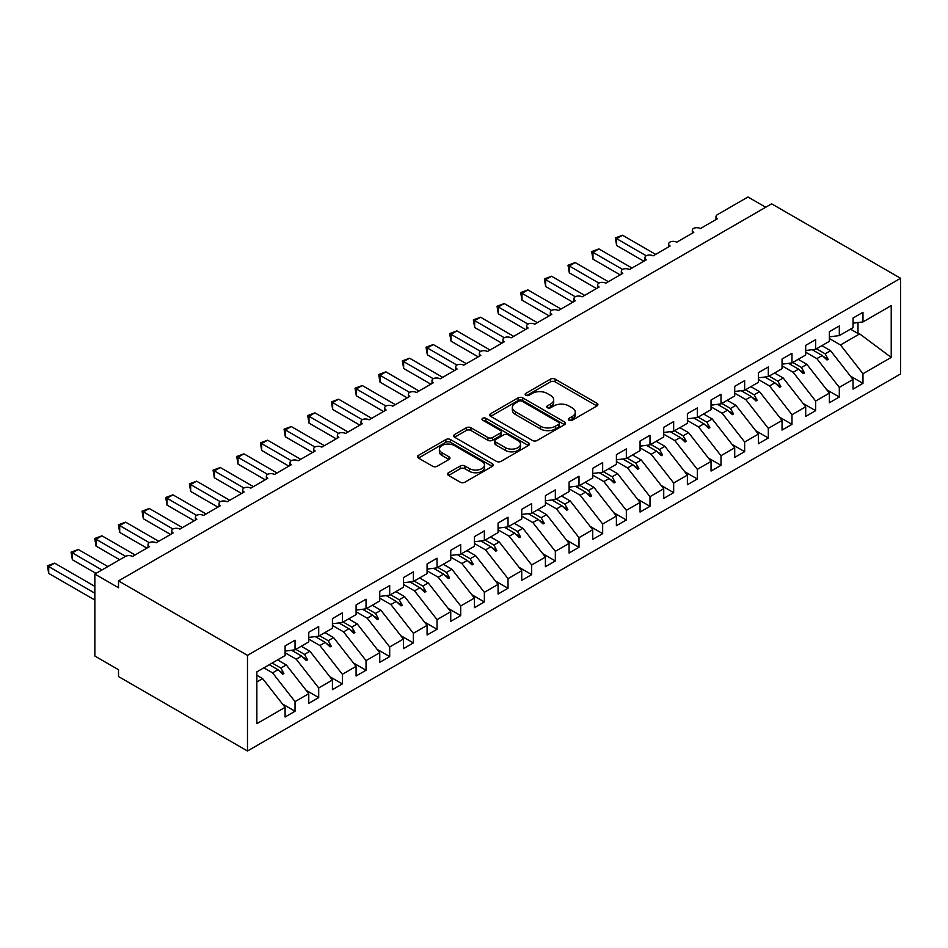 <?xml version="1.0" encoding="UTF-8"?>
<svg xmlns="http://www.w3.org/2000/svg" width="948" height="948" viewBox="0 0 948 948"><rect width="100%" height="100%" fill="white"/><g stroke="black" fill="none" stroke-linecap="round" stroke-linejoin="round"><path stroke-width="1.42" d="M569.013 420.213A2.299 1.327 0 0 0 572.272 420.213L596.944 405.957A3.282 1.896 0 0 0 597.915 404.618A3.282 1.896 0 0 0 596.944 403.279L555.137 379.141A3.282 1.896 0 0 0 550.492 379.141L525.808 393.384A2.299 1.327 0 0 0 525.145 394.332A2.299 1.327 0 0 0 525.808 395.269A2.299 1.327 0 0 0 529.067 395.269L532.255 393.42A10.511 6.067 0 0 1 547.126 393.42L550.61 395.435A10.511 6.067 0 0 1 553.691 399.724A10.511 6.067 0 0 1 550.61 404.014L547.411 405.863A2.299 1.327 0 0 0 546.747 406.799A2.299 1.327 0 0 0 547.411 407.735A2.299 1.327 0 0 0 550.669 407.735L553.857 405.898A10.511 6.067 0 0 1 568.729 405.898L572.213 407.901A10.511 6.067 0 0 1 575.294 412.202A10.511 6.067 0 0 1 572.213 416.492L569.013 418.329A2.299 1.327 0 0 0 568.338 419.277A2.299 1.327 0 0 0 569.013 420.213L569.013 418.329M448.523 472.744A3.282 1.896 0 0 0 447.563 474.083A3.282 1.896 0 0 0 448.523 475.422L460.254 482.2A3.282 1.896 0 0 0 464.899 482.2L492.308 466.38A3.282 1.896 0 0 0 493.268 465.03A3.282 1.896 0 0 0 492.308 463.691L450.501 439.552A3.282 1.896 0 0 0 445.856 439.552L418.447 455.384A3.282 1.896 0 0 0 417.487 456.723A3.282 1.896 0 0 0 418.447 458.062L432.608 466.238A3.282 1.896 0 0 0 437.253 466.238L448.985 459.472A3.282 1.896 0 0 0 449.945 458.133A3.282 1.896 0 0 0 448.985 456.782L441.958 452.729A8.793 5.072 0 0 1 439.386 449.139A8.793 5.072 0 0 1 444.813 444.458A8.793 5.072 0 0 1 454.388 445.56L481.916 461.451A8.793 5.072 0 0 1 484.487 465.03A8.793 5.072 0 0 1 479.06 469.722A8.793 5.072 0 0 1 469.485 468.62L464.899 465.978A3.282 1.896 0 0 0 460.254 465.978L448.523 472.744L448.523 475.422M900.6 278.285L247.475 655.364L247.475 751.006L900.6 373.927L900.6 278.285L771.636 203.832L118.512 580.911L118.512 587.736L94.847 574.073L125.373 556.452A5.024 2.903 180 0 1 132.471 556.452L149.511 546.617A5.024 2.903 0 0 1 148.042 544.567A5.024 2.903 0 0 1 149.274 542.659A5.024 2.903 180 0 1 156.136 542.789L173.176 532.954A5.024 2.903 0 0 1 171.707 530.904A5.024 2.903 0 0 1 172.939 528.996A5.024 2.903 180 0 1 179.8 529.126L196.84 519.291A5.024 2.903 0 0 1 195.371 517.241A5.024 2.903 0 0 1 196.603 515.333A5.024 2.903 180 0 1 203.464 515.463L220.505 505.628A5.024 2.903 0 0 1 219.035 503.578A5.024 2.903 0 0 1 220.268 501.67A5.024 2.903 180 0 1 227.129 501.8L244.169 491.965A5.024 2.903 0 0 1 242.688 489.915A5.024 2.903 0 0 1 243.932 488.007A5.024 2.903 180 0 1 250.793 488.137L267.822 478.302A5.024 2.903 0 0 1 266.352 476.252A5.024 2.903 0 0 1 267.597 474.344A5.024 2.903 180 0 1 274.458 474.474L291.486 464.639A5.024 2.903 0 0 1 290.017 462.588A5.024 2.903 0 0 1 291.261 460.681A5.024 2.903 180 0 1 298.122 460.811L315.151 450.975A5.024 2.903 0 0 1 313.681 448.925A5.024 2.903 0 0 1 314.926 447.018A5.024 2.903 180 0 1 321.787 447.148L338.815 437.312A5.024 2.903 0 0 1 337.346 435.262A5.024 2.903 0 0 1 338.59 433.355A5.024 2.903 180 0 1 345.451 433.497L362.48 423.649A5.024 2.903 0 0 1 361.01 421.599A5.024 2.903 0 0 1 362.255 419.691A5.024 2.903 180 0 1 369.104 419.834L386.144 409.986A5.024 2.903 0 0 1 384.675 407.948A5.024 2.903 0 0 1 385.919 406.04A5.024 2.903 180 0 1 392.768 406.171L409.809 396.335A5.024 2.903 0 0 1 408.339 394.285A5.024 2.903 0 0 1 409.583 392.377A5.024 2.903 180 0 1 416.433 392.508L433.473 382.672A5.024 2.903 0 0 1 432.004 380.622A5.024 2.903 0 0 1 433.248 378.714A5.024 2.903 180 0 1 440.097 378.844L457.137 369.009A5.024 2.903 0 0 1 455.668 366.959A5.024 2.903 0 0 1 456.912 365.051A5.024 2.903 180 0 1 463.762 365.181L480.802 355.346A5.024 2.903 0 0 1 479.333 353.296A5.024 2.903 0 0 1 480.577 351.388A5.024 2.903 180 0 1 487.426 351.518L504.466 341.683A5.024 2.903 0 0 1 502.997 339.633A5.024 2.903 0 0 1 504.241 337.725A5.024 2.903 180 0 1 511.091 337.855L528.131 328.02A5.024 2.903 0 0 1 526.661 325.97A5.024 2.903 0 0 1 527.906 324.062A5.024 2.903 180 0 1 534.755 324.192L551.795 314.357A5.024 2.903 0 0 1 550.326 312.307A5.024 2.903 0 0 1 551.57 310.399A5.024 2.903 180 0 1 558.419 310.529L575.46 300.694A5.024 2.903 0 0 1 573.99 298.644A5.024 2.903 0 0 1 575.235 296.736A5.024 2.903 180 0 1 582.084 296.866L599.124 287.031A5.024 2.903 0 0 1 597.655 284.981A5.024 2.903 0 0 1 598.899 283.073A5.024 2.903 180 0 1 605.748 283.203L622.789 273.368A5.024 2.903 0 0 1 621.319 271.318A5.024 2.903 0 0 1 622.552 269.41A5.024 2.903 180 0 1 629.413 269.54L646.453 259.705A5.024 2.903 0 0 1 644.984 257.655A5.024 2.903 0 0 1 646.216 255.747A5.024 2.903 180 0 1 653.077 255.877L670.118 246.042A5.024 2.903 0 0 1 668.648 243.992A5.024 2.903 0 0 1 669.88 242.084A5.024 2.903 180 0 1 676.742 242.214L693.782 232.379A5.024 2.903 0 0 1 692.313 230.328A5.024 2.903 0 0 1 693.545 228.421A5.024 2.903 180 0 1 700.406 228.563L717.446 218.715A5.024 2.903 0 0 1 715.977 216.677A5.024 2.903 0 0 1 717.446 214.627L747.972 196.994L765.711 207.245M247.475 655.364L118.512 580.911M532.492 440.488A3.282 1.896 0 0 0 537.137 440.488L564.546 424.668A3.282 1.896 0 0 0 565.506 423.329A3.282 1.896 0 0 0 564.546 421.99L522.739 397.852A3.282 1.896 0 0 0 518.094 397.852L490.685 413.672A3.282 1.896 0 0 0 489.725 415.011A3.282 1.896 0 0 0 490.685 416.35L532.492 440.488M483.587 420.711A2.299 1.327 0 0 1 485.921 421.031L485.921 418.293L528.427 442.834A3.282 1.896 0 0 1 529.387 444.185A3.282 1.896 0 0 1 528.427 445.524L501.018 461.344A3.282 1.896 0 0 1 496.373 461.344L454.566 437.206L454.566 434.528A3.282 1.896 0 0 0 453.606 435.867A3.282 1.896 0 0 0 454.566 437.206M454.566 434.528L466.298 427.749A3.282 1.896 0 0 1 470.943 427.749L487.9 437.538A3.282 1.896 0 0 0 492.545 437.538L500.319 433.046A3.282 1.896 0 0 0 501.279 431.707A3.282 1.896 0 0 0 500.319 430.368L482.674 420.177A2.299 1.327 0 0 1 481.999 419.241A2.299 1.327 0 0 1 483.409 418.009A2.299 1.327 0 0 1 485.921 418.293M256.849 681.92L262.62 678.59L285.099 707.35L256.849 723.668L256.849 671.883L285.099 655.566L285.099 645.944L295.041 640.196L295.041 649.83L285.099 651.075M282.48 703.985L295.041 711.249L295.041 701.615L308.764 693.687L286.284 664.927L277.586 659.903M263.864 667.83L272.562 672.855L295.041 701.615M295.041 649.83L308.764 641.903L308.764 632.28L318.706 626.533L318.706 636.167L308.764 637.412M306.145 690.322L318.706 697.586L318.706 687.952L332.428 680.024L309.949 651.264L301.251 646.252M285.099 652.769L296.226 659.192L318.706 687.952M318.706 636.167L332.428 628.251L332.428 618.617L342.37 612.87L342.37 622.504L332.428 623.748M329.797 676.671L342.37 683.923L342.37 674.289L356.093 666.361L333.613 637.601L324.915 632.589M308.764 639.106L319.891 645.529L342.37 674.289M342.37 622.504L356.093 614.588L356.093 604.954L366.035 599.219L366.035 608.841L356.093 610.085M353.462 663.008L366.035 670.26L366.035 660.626L379.757 652.698L357.278 623.938L348.58 618.925M332.428 625.443L343.555 631.866L366.035 660.626M366.035 608.841L379.757 600.925L379.757 591.291L389.699 585.556L389.699 595.178L379.757 596.422M377.126 649.344L389.699 656.597L389.699 646.963L403.421 639.035L380.942 610.275L372.244 605.262M356.093 611.78L367.22 618.203L389.699 646.963M389.699 595.178L403.421 587.262L403.421 577.628L413.364 571.893L413.364 581.527L403.421 582.759M400.791 635.681L413.364 642.934L413.364 633.3L427.086 625.372L404.606 596.624L395.909 591.599M379.757 598.117L390.884 604.54L413.364 633.3M413.364 581.527L427.086 573.599L427.086 563.965L437.028 558.23L437.028 567.864L427.086 569.096M424.455 622.018L437.028 629.271L437.028 619.636L450.75 611.721L428.271 582.961L419.573 577.936M403.421 584.454L414.549 590.877L437.028 619.636M437.028 567.864L450.75 559.936L450.75 550.302L460.692 544.567L460.692 554.201L450.75 555.433M448.12 608.355L460.692 615.608L460.692 605.973L474.415 598.058L451.935 569.298L443.237 564.273M427.086 570.803L438.213 577.214L460.692 605.973M460.692 554.201L474.415 546.273L474.415 536.639L484.357 530.904L484.357 540.538L474.415 541.77M471.784 594.692L484.357 601.944L484.357 592.31L498.079 584.395L475.6 555.635L466.902 550.61M450.75 557.14L461.877 563.55L484.357 592.31M484.357 540.538L498.079 532.61L498.079 522.976L508.021 517.241L508.021 526.875L498.079 528.107M495.449 581.029L508.021 588.281L508.021 578.647L521.744 570.732L499.264 541.972L490.566 536.947M474.415 543.477L485.53 549.899L508.021 578.647M508.021 526.875L521.744 518.947L521.744 509.313L531.686 503.578L531.686 513.212L521.744 514.444M519.113 567.366L531.686 574.618L531.686 564.996L545.408 557.069L522.929 528.309L514.231 523.284M498.079 529.814L509.195 536.236L531.686 564.996M531.686 513.212L545.408 505.284L545.408 495.65L555.338 489.915L555.338 499.549L545.408 500.781M542.777 553.703L555.338 560.955L555.338 551.333L569.073 543.405L546.593 514.646L537.895 509.621M521.744 516.15L532.859 522.573L555.338 551.333M555.338 499.549L569.073 491.621L569.073 481.987L579.003 476.252L579.003 485.886L569.073 487.13M566.442 540.04L579.003 547.304L579.003 537.67L592.737 529.742L570.258 500.982L561.56 495.958M545.408 502.487L556.523 508.91L579.003 537.67M579.003 485.886L592.737 477.958L592.737 468.324L602.667 462.588L602.667 472.223L592.737 473.467M590.106 526.377L602.667 533.641L602.667 524.007L616.401 516.079L593.91 487.319L585.224 482.295M569.073 488.824L580.188 495.247L602.667 524.007M602.667 472.223L616.401 464.295L616.401 454.673L626.332 448.925L626.332 458.559L616.401 459.804M613.771 512.714L626.332 519.978L626.332 510.344L640.066 502.416L617.575 473.656L608.889 468.632M592.737 475.161L603.852 481.584L626.332 510.344M626.332 458.559L640.066 450.632L640.066 441.01L649.996 435.262L649.996 444.896L640.066 446.141M637.435 499.051L649.996 506.315L649.996 496.681L663.73 488.753L641.239 459.993L632.541 454.981M616.401 461.498L627.517 467.921L649.996 496.681M649.996 444.896L663.73 436.981L663.73 427.347L673.661 421.599L673.661 431.233L663.73 432.478M661.1 485.4L673.661 492.652L673.661 483.018L687.383 475.09L664.904 446.33L656.206 441.318M640.066 447.835L651.181 454.258L673.661 483.018M673.661 431.233L687.383 423.318L687.383 413.684L697.325 407.948L697.325 417.57L687.383 418.815M684.764 471.737L697.325 478.989L697.325 469.355L711.047 461.427L688.568 432.667L679.87 427.655M663.73 434.172L674.846 440.595L697.325 469.355M697.325 417.57L711.047 409.654L711.047 400.02L720.99 394.285L720.99 403.907L711.047 405.151M708.429 458.074L720.99 465.326L720.99 455.692L734.712 447.764L712.232 419.004L703.535 413.992M687.383 420.509L698.51 426.932L720.99 455.692M720.99 403.907L734.712 395.991L734.712 386.357L744.654 380.622L744.654 390.256L734.712 391.488M732.093 444.411L744.654 451.663L744.654 442.029L758.376 434.101L735.897 405.353L727.199 400.329M711.047 406.846L722.175 413.269L744.654 442.029M744.654 390.256L758.376 382.328L758.376 372.694L768.318 366.959L768.318 376.593L758.376 377.825M755.757 430.748L768.318 438L768.318 428.366L782.041 420.45L759.561 391.69L750.863 386.666M734.712 393.183L745.839 399.606L768.318 428.366M768.318 376.593L782.041 368.665L782.041 359.031L791.983 353.296L791.983 362.93L782.041 364.162M779.422 417.084L791.983 424.337L791.983 414.703L805.705 406.787L783.226 378.027L774.528 373.002M758.376 379.52L769.503 385.943L791.983 414.703M791.983 362.93L805.705 355.002L805.705 345.368L815.647 339.633L815.647 349.267L805.705 350.499M803.086 403.421L815.647 410.674L815.647 401.04L829.37 393.124L806.89 364.364L798.192 359.339M782.041 365.869L793.168 372.28L815.647 401.04M815.647 349.267L829.37 341.339L829.37 331.705L839.312 325.97L839.312 335.604L829.37 336.836M826.739 389.758L839.312 397.011L839.312 387.376L853.034 379.461L853.034 389.095L862.976 383.348L862.976 373.725L891.227 357.408L859.67 333.886L857.999 333.483L857.999 322.557M805.705 352.206L816.832 358.628L839.312 387.376M839.312 335.604L853.034 327.676L853.034 318.042L862.976 312.307L862.976 321.941L853.034 323.173M850.403 376.095L862.976 383.348M829.37 338.543L840.497 344.965L862.976 373.725M94.847 574.073L94.847 656.052L118.512 669.715L118.512 676.54L247.475 751.006M262.62 678.59L256.849 675.26M295.041 711.249L285.099 716.984L285.099 707.35M318.706 697.586L308.764 703.321L308.764 693.687M342.37 683.923L332.428 689.658L332.428 680.024M366.035 670.26L356.093 675.995L356.093 666.361M389.699 656.597L379.757 662.332L379.757 652.698M413.364 642.934L403.421 648.669L403.421 639.035M437.028 629.271L427.086 635.006L427.086 625.372M460.692 615.608L450.75 621.343L450.75 611.721M484.357 601.944L474.415 607.68L474.415 598.058M508.021 588.281L498.079 594.029L498.079 584.395M531.686 574.618L521.744 580.366L521.744 570.732M555.338 560.955L545.408 566.703L545.408 557.069M579.003 547.304L569.073 553.039L569.073 543.405M602.667 533.641L592.737 539.376L592.737 529.742M626.332 519.978L616.401 525.713L616.401 516.079M649.996 506.315L640.066 512.05L640.066 502.416M673.661 492.652L663.73 498.387L663.73 488.753M697.325 478.989L687.383 484.724L687.383 475.09M720.99 465.326L711.047 471.061L711.047 461.427M744.654 451.663L734.712 457.398L734.712 447.764M768.318 438L758.376 443.735L758.376 434.101M791.983 424.337L782.041 430.072L782.041 420.45M815.647 410.674L805.705 416.409L805.705 406.787M839.312 397.011L829.37 402.758L829.37 393.124M862.976 321.941L891.227 305.623L891.227 357.408M272.183 663.031L280.881 668.056L286.284 664.927M272.562 672.855L277.965 669.726L282.729 674.218L283.902 673.53L280.881 668.056M269.268 664.714L277.965 669.726M295.847 649.368L304.545 654.393L309.949 651.264M296.226 659.192L301.63 656.063L306.394 660.555L307.567 659.867L304.545 654.393M291.581 650.269L301.63 656.063M319.512 635.705L328.209 640.73L333.613 637.601M319.891 645.529L325.294 642.4L330.046 646.891L331.231 646.204L328.209 640.73M315.246 636.606L325.294 642.4M343.176 622.042L351.862 627.066L357.278 623.938M343.555 631.866L348.959 628.749L353.711 633.228L354.896 632.541L351.862 627.066M338.91 622.943L348.959 628.749M366.84 608.379L375.526 613.403L380.942 610.275M367.22 618.203L372.623 615.086L377.375 619.565L378.56 618.878L375.526 613.403M362.574 609.28L372.623 615.086M390.493 594.716L399.191 599.74L404.606 596.624M390.884 604.54L396.288 601.423L401.04 605.902L402.225 605.215L399.191 599.74M386.239 595.617L396.288 601.423M414.158 581.053L422.855 586.077L428.271 582.961M414.549 590.877L419.952 587.76L424.704 592.239L425.889 591.552L422.855 586.077M409.903 581.954L419.952 587.76M437.822 567.402L446.52 572.414L451.935 569.298M438.213 577.214L443.617 574.097L448.368 578.576L449.553 577.889L446.52 572.414M433.568 568.29L443.617 574.097M461.486 553.739L470.184 558.751L475.6 555.635M461.877 563.55L467.281 560.434L472.033 564.913L473.218 564.238L470.184 558.751M457.232 554.627L467.281 560.434M485.151 540.076L493.849 545.088L499.264 541.972M485.53 549.899L490.946 546.771L495.697 551.25L496.882 550.575L493.849 545.088M480.897 540.964L490.946 546.771M508.815 526.413L517.513 531.425L522.929 528.309M509.195 536.236L514.61 533.108L519.362 537.587L520.547 536.912L517.513 531.425M504.549 527.301L514.61 533.108M532.48 512.75L541.178 517.774L546.593 514.646M532.859 522.573L538.274 519.445L543.026 523.924L544.211 523.249L541.178 517.774M528.214 513.638L538.274 519.445M556.144 499.086L564.842 504.111L570.258 500.982M556.523 508.91L561.939 505.782L566.691 510.261L567.876 509.586L564.842 504.111M551.878 499.975L561.939 505.782M579.809 485.423L588.507 490.448L593.91 487.319M580.188 495.247L585.603 492.119L590.355 496.61L591.54 495.923L588.507 490.448M575.543 486.312L585.603 492.119M603.473 471.76L612.171 476.785L617.575 473.656M603.852 481.584L609.268 478.456L614.02 482.947L615.205 482.259L612.171 476.785M599.207 472.649L609.268 478.456M627.138 458.097L635.835 463.122L641.239 459.993M627.517 467.921L632.932 464.793L637.684 469.284L638.869 468.596L635.835 463.122M622.872 458.998L632.932 464.793M650.802 444.434L659.5 449.459L664.904 446.33M651.181 454.258L656.597 451.13L661.349 455.621L662.534 454.933L659.5 449.459M646.536 445.335L656.597 451.13M674.466 430.771L683.164 435.796L688.568 432.667M674.846 440.595L680.261 437.478L685.013 441.958L686.198 441.27L683.164 435.796M670.2 431.672L680.261 437.478M698.131 417.108L706.829 422.133L712.232 419.004M698.51 426.932L703.926 423.815L708.677 428.295L709.862 427.607L706.829 422.133M693.865 418.009L703.926 423.815M721.795 403.445L730.493 408.469L735.897 405.353M722.175 413.269L727.578 410.152L732.342 414.632L733.527 413.944L730.493 408.469M717.529 404.346L727.578 410.152M745.46 389.782L754.158 394.806L759.561 391.69M745.839 399.606L751.243 396.489L756.006 400.968L757.179 400.281L754.158 394.806M741.194 390.683L751.243 396.489M769.124 376.131L777.822 381.143L783.226 378.027M769.503 385.943L774.907 382.826L779.671 387.305L780.844 386.618L777.822 381.143M764.858 377.02L774.907 382.826M792.789 362.468L801.487 367.48L806.89 364.364M793.168 372.28L798.572 369.163L803.335 373.642L804.508 372.967L801.487 367.48M788.523 363.357L798.572 369.163M816.453 348.805L825.151 353.817L830.555 350.701L821.857 345.676M816.832 358.628L822.236 355.5L826.988 359.979L828.173 359.304L825.151 353.817M812.187 349.694L822.236 355.5M830.555 350.701L853.034 379.461M840.497 344.965L859.67 333.886M850.486 329.146L857.999 333.483M823.255 356.46L828.173 359.304M799.591 370.123L804.508 372.967M775.926 383.786L780.844 386.618M752.262 397.449L757.179 400.281M728.597 411.112L733.527 413.944M704.933 424.775L709.862 427.607M681.268 438.426L686.198 441.27M657.604 452.089L662.534 454.933M633.939 465.752L638.869 468.596M610.287 479.415L615.205 482.259M586.622 493.079L591.54 495.923M562.958 506.742L567.876 509.586M539.293 520.405L544.211 523.249M515.629 534.068L520.547 536.912M491.965 547.731L496.882 550.575M468.3 561.394L473.218 564.238M444.636 575.057L449.553 577.889M420.971 588.72L425.889 591.552M397.307 602.383L402.225 605.215M373.642 616.046L378.56 618.878M349.978 629.697L354.896 632.541M326.313 643.36L331.231 646.204M302.649 657.023L307.567 659.867M278.985 670.686L283.902 673.53M569.938 420.533L572.213 419.217A10.511 6.067 0 0 0 575.294 414.928L575.294 412.202M553.691 399.724L553.691 402.462A10.511 6.067 0 0 1 550.61 406.751L548.335 408.067M596.908 405.981L555.137 381.878A3.282 1.896 0 0 0 550.492 381.878L526.733 395.589M564.498 424.692L522.739 400.577A3.282 1.896 0 0 0 518.094 400.577L490.72 416.385M558.739 424.266A2.299 1.327 0 0 0 559.415 423.329A2.299 1.327 0 0 0 558.739 422.393L522.04 401.205A2.299 1.327 0 0 0 518.793 401.205L515.416 403.149A10.511 6.067 0 0 0 512.335 407.439A10.511 6.067 0 0 0 515.416 411.728L540.502 426.209A10.511 6.067 0 0 0 555.374 426.209L558.739 424.266L558.739 427.003A2.299 1.327 0 0 0 559.415 426.055L559.415 423.329M512.335 407.439L512.335 410.164A10.511 6.067 0 0 0 515.416 414.466L515.416 411.728M558.739 427.003L555.374 428.946A10.511 6.067 0 0 1 540.502 428.946L515.416 414.466M454.602 437.229L466.298 430.487L466.298 427.749M501.279 431.707L501.279 434.445A3.282 1.896 0 0 1 500.319 435.784L492.545 440.275A3.282 1.896 0 0 1 487.9 440.275L470.943 430.487A3.282 1.896 0 0 0 466.298 430.487M485.921 421.031L528.38 445.548M505.485 447.705A8.793 5.072 0 0 0 515.06 448.795A8.793 5.072 0 0 0 520.488 444.114A8.793 5.072 0 0 0 517.916 440.524L508.223 434.931A3.282 1.896 0 0 0 503.578 434.931L495.792 439.422A3.282 1.896 0 0 0 494.832 440.761A3.282 1.896 0 0 0 495.792 442.1L505.485 447.705L505.485 450.43A8.793 5.072 0 0 0 515.06 451.532A8.793 5.072 0 0 0 520.488 446.852L520.488 444.114M494.832 440.761L494.832 443.498A3.282 1.896 0 0 0 495.792 444.837L495.792 442.1M505.485 450.43L495.792 444.837M484.487 465.03L484.487 467.767A8.793 5.072 0 0 1 479.06 472.448A8.793 5.072 0 0 1 469.485 471.357L464.899 468.703A3.282 1.896 0 0 0 460.254 468.703L448.57 475.458M439.386 449.139L439.386 451.876A8.793 5.072 0 0 0 441.958 455.467L441.958 452.729M448.949 459.496L441.958 455.467M492.261 466.404L450.501 442.289A3.282 1.896 0 0 0 445.856 442.289L418.483 458.085M615.335 237.912L616.638 238.671L616.638 245.496L615.335 237.912L622.552 235.258L616.638 238.671L646.216 255.747M616.638 245.496L643.846 261.21M622.552 235.258L655.672 254.384M591.671 251.576L592.974 252.334L592.974 259.159L591.671 251.576L598.887 248.921L592.974 252.334L622.552 269.41M592.974 259.159L620.182 274.873M598.887 248.921L632.02 268.047M568.006 265.239L569.31 265.997L569.31 272.823L568.006 265.239L575.223 262.572L569.31 265.997L598.887 283.073M569.31 272.823L596.517 288.536M575.223 262.572L608.355 281.698M544.342 278.902L545.645 279.66L545.645 286.486L544.342 278.902L551.558 276.235L545.645 279.66L575.235 296.736M545.645 286.486L572.853 302.199M551.558 276.235L584.691 295.361M520.677 292.565L521.981 293.323L521.981 300.149L520.677 292.565L527.894 289.898L521.981 293.323L551.57 310.399M521.981 300.149L549.188 315.862M527.894 289.898L561.026 309.024M497.013 306.228L498.316 306.974L498.316 313.812L497.013 306.228L504.229 303.561L498.316 306.974L527.906 324.062M498.316 313.812L525.524 329.525M504.229 303.561L537.362 322.687M473.348 319.891L474.652 320.637L474.652 327.475L473.348 319.891L480.565 317.224L474.652 320.637L504.241 337.725M474.652 327.475L501.859 343.188M480.565 317.224L513.697 336.35M449.684 333.554L450.987 334.3L450.987 341.138L449.684 333.554L456.9 330.888L450.987 334.3L480.577 351.388M450.987 341.138L478.195 356.851M456.9 330.888L490.033 350.013M426.019 347.217L427.323 347.963L427.323 354.801L426.019 347.217L433.236 344.551L427.323 347.963L456.912 365.051M427.323 354.801L454.53 370.514M433.236 344.551L466.369 363.676M402.355 360.88L403.658 361.626L403.658 368.464L402.355 360.88L409.572 358.214L403.658 361.626L433.248 378.714M403.658 368.464L430.866 384.165M409.572 358.214L442.704 377.34M378.69 374.543L379.994 375.289L379.994 382.127L378.69 374.543L385.907 371.877L379.994 375.289L409.583 392.377M379.994 382.127L407.202 397.828M385.907 371.877L419.04 391.003M355.026 388.206L356.329 388.953L356.329 395.79L355.026 388.206L362.243 385.54L356.329 388.953L385.919 406.04M356.329 395.79L383.549 411.491M362.243 385.54L395.375 404.666M331.362 401.869L332.665 402.616L332.665 409.441L331.362 401.869L338.578 399.203L332.665 402.616L362.255 419.691M332.665 409.441L359.885 425.154M338.578 399.203L371.711 418.329M307.697 415.532L309.001 416.279L309.001 423.104L307.697 415.532L314.914 412.866L309.001 416.279L338.59 433.355M309.001 423.104L336.22 438.817M314.914 412.866L348.046 431.992M284.044 429.183L285.336 429.942L285.336 436.767L284.044 429.183L291.249 426.529L285.336 429.942L314.926 447.018M285.336 436.767L312.556 452.48M291.249 426.529L324.382 445.655M260.38 442.846L261.672 443.605L261.672 450.43L260.38 442.846L267.597 440.192L261.672 443.605L291.261 460.681M261.672 450.43L288.891 466.143M267.597 440.192L300.717 459.318M236.716 456.509L238.007 457.268L238.007 464.093L236.716 456.509L243.932 453.843L238.007 457.268L267.597 474.344M238.007 464.093L265.227 479.806M243.932 453.843L277.053 472.981M213.051 470.172L214.343 470.931L214.343 477.756L213.051 470.172L220.268 467.506L214.343 470.931L243.932 488.007M214.343 477.756L241.562 493.47M220.268 467.506L253.389 486.632M189.387 483.836L190.678 484.594L190.678 491.42L189.387 483.836L196.603 481.169L190.678 484.594L220.268 501.67M190.678 491.42L217.898 507.133M196.603 481.169L229.724 500.295M165.722 497.499L167.014 498.245L167.014 505.083L165.722 497.499L172.939 494.832L167.014 498.245L196.603 515.333M167.014 505.083L194.233 520.796M172.939 494.832L206.06 513.958M142.058 511.162L143.361 511.908L143.361 518.746L142.058 511.162L149.274 508.495L143.361 511.908L172.939 528.996M143.361 518.746L170.569 534.459M149.274 508.495L182.395 527.621M118.393 524.825L119.697 525.571L119.697 532.409L118.393 524.825L125.61 522.158L119.697 525.571L149.274 542.659M119.697 532.409L146.904 548.122M125.61 522.158L158.731 541.284M94.729 538.488L96.032 539.234L96.032 546.072L94.729 538.488L101.946 535.821L96.032 539.234L125.61 556.322M96.032 546.072L119.697 559.735M101.946 535.821L135.078 554.947M71.064 552.151L72.368 552.897L72.368 559.735L71.064 552.151L78.281 549.485L72.368 552.897L101.946 569.973M72.368 559.735L96.032 573.398M78.281 549.485L107.859 566.56M47.4 565.814L48.704 566.56L48.704 573.398L47.4 565.814L54.617 563.148L48.704 566.56L94.847 593.199M48.704 573.398L94.847 600.037M54.617 563.148L94.847 586.374M572.213 419.217L572.213 416.492M547.411 407.735L547.411 405.863M550.61 406.751L550.61 404.014M525.808 395.269L525.808 393.384M550.492 381.878L550.492 379.141M555.137 381.878L555.137 379.141M596.944 405.957L596.944 403.279M490.685 416.35L490.685 413.672M518.094 400.577L518.094 397.852M522.739 400.577L522.739 397.852M564.546 424.668L564.546 421.99M540.502 428.946L540.502 426.209M555.374 428.946L555.374 426.209M470.943 430.487L470.943 427.749M487.9 440.275L487.9 437.538M492.545 440.275L492.545 437.538M500.319 435.784L500.319 433.046M528.427 445.524L528.427 442.834M460.254 468.703L460.254 465.978M464.899 468.703L464.899 465.978M469.485 471.357L469.485 468.62M448.985 459.472L448.985 456.782M418.447 458.062L418.447 455.384M445.856 442.289L445.856 439.552M450.501 442.289L450.501 439.552M492.308 466.38L492.308 463.691M715.977 219.569L715.977 216.677M692.313 233.232L692.313 230.328M668.648 246.895L668.648 243.992M644.984 260.558L644.984 257.655M621.319 274.221L621.319 271.318M597.655 287.884L597.655 284.981M573.99 301.547L573.99 298.644M550.326 315.21L550.326 312.307M526.661 328.873L526.661 325.97M502.997 342.524L502.997 339.633M479.333 356.187L479.333 353.296M455.668 369.85L455.668 366.959M432.004 383.513L432.004 380.622M408.339 397.176L408.339 394.285M384.675 410.839L384.675 407.948M361.01 424.503L361.01 421.599M337.346 438.166L337.346 435.262M313.681 451.829L313.681 448.925M290.017 465.492L290.017 462.588M266.352 479.155L266.352 476.252M242.688 492.818L242.688 489.915M219.035 506.481L219.035 503.578M195.371 520.144L195.371 517.241M171.707 533.795L171.707 530.904M148.042 547.458L148.042 544.567"/></g></svg>
